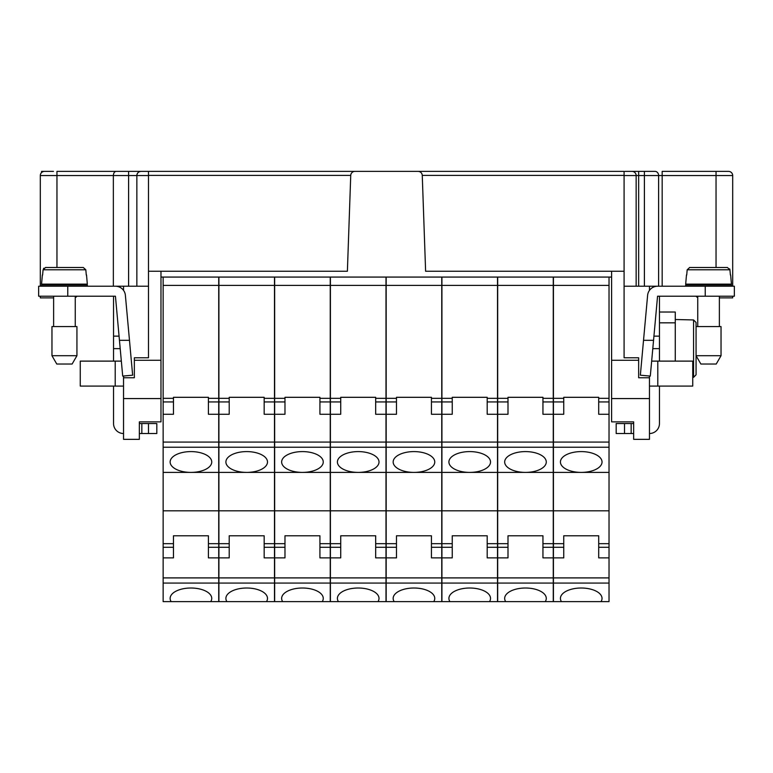 <?xml version="1.0" encoding="UTF-8"?>
<svg xmlns="http://www.w3.org/2000/svg" width="773" height="773" viewBox="0 0 773 773"><rect width="100%" height="100%" fill="white"/><g stroke="black" fill="none" stroke-linecap="round" stroke-linejoin="round"><path stroke-width="1.16" d="M47.52 171.384L41.558 171.384L41.558 172.572A4.165 4.165 0 0 0 40.312 175.539L40.312 286.223M148.493 175.539L136.85 175.539L136.85 286.223L136.85 175.539C137.101 173.017 138.483 171.635 141.005 171.384A4.165 4.165 0 0 0 136.85 175.539L56.96 175.539L56.96 171.384L116.365 171.384C114.597 171.413 113.592 172.804 113.351 175.539L113.351 286.223L148.493 286.223M362.363 171.384L111.737 171.384M171.142 601.616L163.142 601.616L163.142 583.064L218.73 583.064L218.73 601.616L210.729 601.616A20.803 10.407 180 0 0 211.744 598.408A20.803 10.407 180 0 0 190.941 588.011A20.803 10.407 180 0 0 170.137 598.408A20.803 10.407 180 0 0 171.142 601.616L210.729 601.616M160.977 277.072L218.73 277.072L218.73 510.818L163.142 510.818L163.142 547.284L173.461 547.284L173.461 557.884L163.142 557.884L163.142 547.284M163.142 543.68L173.461 543.68L173.461 535.776L208.41 535.776L208.41 543.68L218.73 543.68L218.73 510.818M218.73 543.68L218.73 583.064M375.678 543.68L385.998 543.68L385.998 510.818L330.409 510.818L330.409 547.284L340.729 547.284L340.729 535.776L375.678 535.776L375.678 547.284L385.998 547.284L385.998 557.884L375.678 557.884L375.678 547.284M553.439 447.238L609.027 447.238L609.027 510.818L553.439 510.818L553.439 277.072L611.607 277.072M611.607 271.246L611.607 360.286L638.653 360.286L638.653 357.793L624.091 357.793L624.091 271.246L425.614 271.246L422.261 175.394L624.091 175.394L624.091 171.384L418.106 171.384A4.165 4.165 0 0 1 422.261 175.394M148.001 171.384L148.493 171.384L148.493 175.394L350.739 175.394A4.165 4.165 0 0 1 354.894 171.384L418.106 171.384M350.739 175.394L347.386 271.246L148.493 271.246L148.493 357.793L134.347 357.793L134.347 377.765L123.535 377.765L123.535 439.344L139.343 439.344L139.343 421.865L156.822 421.865M385.998 414.26L375.678 414.26L375.678 397.312L340.729 397.312L340.729 398.337L330.409 398.337L330.409 277.072L385.998 277.072L385.998 510.818M53.453 171.384L44.476 171.384A4.165 4.165 0 0 0 40.312 175.539L56.96 175.539L56.96 267.497M53.627 297.876L40.312 297.876L40.312 296.214M75.261 297.528A4.165 4.165 0 0 0 76.933 296.214M330.409 510.818L330.409 398.337M163.142 510.818L163.142 277.072M264.173 401.941L264.173 397.312L229.214 397.312L229.214 414.26L218.904 414.26L218.904 277.072L274.492 277.072L274.492 414.26L264.173 414.26L264.173 401.941L274.492 401.941M340.729 398.337L340.729 414.26L330.409 414.26M123.535 286.223L123.535 290.358M123.535 376.026L123.535 377.765M274.492 557.884L274.492 601.616L266.482 601.616A20.803 10.407 180 0 0 267.497 598.408A20.803 10.407 180 0 0 246.693 588.011A20.803 10.407 180 0 0 225.89 598.408A20.803 10.407 180 0 0 226.904 601.616L218.904 601.616L218.904 557.884L229.214 557.884L229.214 535.776L264.173 535.776L264.173 547.284L274.492 547.284L274.492 557.884L264.173 557.884L264.173 547.284M218.904 557.884L218.904 547.284L229.214 547.284M330.245 414.26L319.925 414.26L319.925 397.312L284.976 397.312L284.976 414.26L274.657 414.26L274.657 277.072L330.245 277.072L330.245 510.818L274.657 510.818L274.657 547.284L284.976 547.284L284.976 535.776L319.925 535.776L319.925 547.284L330.245 547.284L330.245 510.818M274.657 510.818L274.657 414.26M266.482 601.616L226.904 601.616M274.657 472.4L330.245 472.4M302.446 451.596A20.803 10.407 180 0 0 281.643 462.003A20.803 10.407 180 0 0 302.446 472.4A20.803 10.407 180 0 0 323.259 462.003A20.803 10.407 180 0 0 302.446 451.596M163.142 414.26L173.461 414.26L173.461 397.312L208.41 397.312L208.41 414.26L218.73 414.26M148.493 175.394L148.493 271.246M218.904 510.818L218.904 472.4L274.492 472.4L274.492 510.818L218.904 510.818L218.904 547.284M218.904 472.4L218.904 414.26M163.142 583.064L163.142 557.884M218.73 557.884L208.41 557.884L208.41 547.284L218.73 547.284M649.465 376.026L649.465 398.568L611.607 398.568L611.607 421.865L633.657 421.865L616.178 421.865M649.465 290.358L649.465 286.223L658.615 286.223L658.615 175.539A4.165 3.556 -90 0 0 655.06 171.384L650.721 171.384M116.365 171.384L128.598 171.384L128.598 286.223M529.631 171.384L243.369 171.384M218.904 447.238L274.492 447.238L274.492 472.4M246.693 451.596A20.803 10.407 180 0 0 225.89 462.003A20.803 10.407 180 0 0 246.693 472.4A20.803 10.407 180 0 0 267.497 462.003A20.803 10.407 180 0 0 246.693 451.596M208.41 543.68L208.41 547.284M330.245 577.904L330.245 601.616L322.244 601.616A20.803 10.407 180 0 0 323.259 598.408A20.803 10.407 180 0 0 302.446 588.011A20.803 10.407 180 0 0 281.643 598.408A20.803 10.407 180 0 0 282.657 601.616L274.657 601.616L274.657 577.904L330.245 577.904L330.245 547.284M139.343 421.865L160.977 421.865L160.977 398.568L123.535 398.568M322.244 601.616L282.657 601.616M274.657 577.904L274.657 557.884L284.976 557.884L284.976 547.284M274.657 557.884L274.657 547.284M274.492 447.238L274.492 414.26M264.173 543.68L274.492 543.68L274.492 510.818M274.492 543.68L274.492 547.284M624.999 171.384L638.653 171.384L638.653 286.223M716.04 267.497L716.04 171.384L728.524 171.384L662.171 171.384L662.171 286.223M619.511 171.384L624.091 171.384M330.409 472.4L385.998 472.4M358.208 451.596A20.803 10.407 180 0 0 337.405 462.003A20.803 10.407 180 0 0 358.208 472.4A20.803 10.407 180 0 0 379.012 462.003A20.803 10.407 180 0 0 358.208 451.596M385.998 543.68L385.998 547.284M385.998 557.884L385.998 601.616L377.997 601.616A20.803 10.407 180 0 0 379.012 598.408A20.803 10.407 180 0 0 358.208 588.011A20.803 10.407 180 0 0 337.405 598.408A20.803 10.407 180 0 0 338.41 601.616L330.409 601.616L330.409 583.064L385.998 583.064M163.142 472.4L190.941 472.4A20.803 10.407 180 0 0 211.744 462.003A20.803 10.407 180 0 0 190.941 451.596A20.803 10.407 180 0 0 170.137 462.003A20.803 10.407 180 0 0 190.941 472.4L218.73 472.4M652.441 171.384L631.995 171.384A4.165 4.165 0 0 1 636.15 175.539L636.15 286.223M340.729 547.284L340.729 557.884L330.409 557.884L330.409 583.064M330.409 557.884L330.409 547.284M655.06 171.384L644.402 171.384L644.402 286.223M173.461 543.68L173.461 547.284M134.347 360.286L160.977 360.286L160.977 271.246M160.977 398.568L160.977 360.286M330.245 557.884L319.925 557.884L319.925 547.284M377.997 601.616L338.41 601.616M649.465 398.568L649.465 439.344L633.657 439.344L633.657 421.865M611.607 360.286L611.607 398.568M649.465 377.765L638.653 377.765L638.653 360.286M553.439 414.26L563.749 414.26L563.749 397.312L598.708 397.312L598.708 414.26L609.027 414.26L609.027 447.238M609.027 277.072L609.027 414.26M609.027 543.68L609.027 557.884L598.708 557.884L598.708 543.68L609.027 543.68L609.027 510.818M609.027 557.884L609.027 601.616L553.439 601.616L553.439 583.064L609.027 583.064M553.439 510.818L553.439 543.68L563.749 543.68L563.749 557.884L553.439 557.884L553.439 583.064M553.439 557.884L553.439 547.284L563.749 547.284M553.439 543.68L553.439 547.284M553.439 472.4L609.027 472.4M581.228 451.596A20.803 10.407 180 0 0 560.425 462.003A20.803 10.407 180 0 0 581.228 472.4A20.803 10.407 180 0 0 602.032 462.003A20.803 10.407 180 0 0 581.228 451.596M563.749 543.68L563.749 535.776L598.708 535.776L598.708 543.68M601.017 601.616A20.803 10.407 180 0 0 602.032 598.408A20.803 10.407 180 0 0 581.228 588.011A20.803 10.407 180 0 0 560.425 598.408A20.803 10.407 180 0 0 561.44 601.616M386.171 601.616L386.171 583.064L441.76 583.064L441.76 601.616L386.171 601.616M386.171 510.818L386.171 447.238L441.76 447.238L441.76 510.818L386.171 510.818L386.171 543.68L396.481 543.68L396.481 557.884L386.171 557.884L386.171 583.064M386.171 557.884L386.171 547.284L396.481 547.284M386.171 543.68L386.171 547.284M386.171 447.238L386.171 277.072L441.76 277.072L441.76 447.238M441.76 543.68L441.76 557.884L431.44 557.884L431.44 543.68L441.76 543.68L441.76 510.818M441.76 557.884L441.76 583.064M386.171 414.26L396.481 414.26L396.481 397.312L431.44 397.312L431.44 414.26L441.76 414.26M386.171 472.4L441.76 472.4M413.961 451.596A20.803 10.407 180 0 0 393.157 462.003A20.803 10.407 180 0 0 413.961 472.4A20.803 10.407 180 0 0 434.764 462.003A20.803 10.407 180 0 0 413.961 451.596M396.481 543.68L396.481 535.776L431.44 535.776L431.44 543.68M433.75 601.616A20.803 10.407 180 0 0 434.764 598.408A20.803 10.407 180 0 0 413.961 588.011A20.803 10.407 180 0 0 393.157 598.408A20.803 10.407 180 0 0 394.172 601.616M441.924 601.616L441.924 583.064L497.512 583.064L497.512 601.616L441.924 601.616M441.924 510.818L441.924 447.238L497.512 447.238L497.512 510.818L441.924 510.818L441.924 543.68L452.244 543.68L452.244 557.884L441.924 557.884L441.924 583.064M441.924 557.884L441.924 547.284L452.244 547.284M441.924 543.68L441.924 547.284M441.924 447.238L441.924 277.072L497.512 277.072L497.512 447.238M497.512 543.68L497.512 557.884L487.193 557.884L487.193 543.68L497.512 543.68L497.512 510.818M497.512 557.884L497.512 583.064M441.924 414.26L452.244 414.26L452.244 397.312L487.193 397.312L487.193 414.26L497.512 414.26M441.924 472.4L497.512 472.4M469.713 451.596A20.803 10.407 180 0 0 448.91 462.003A20.803 10.407 180 0 0 469.713 472.4A20.803 10.407 180 0 0 490.526 462.003A20.803 10.407 180 0 0 469.713 451.596M452.244 543.68L452.244 535.776L487.193 535.776L487.193 543.68M489.512 601.616A20.803 10.407 180 0 0 490.526 598.408A20.803 10.407 180 0 0 469.713 588.011A20.803 10.407 180 0 0 448.91 598.408A20.803 10.407 180 0 0 449.925 601.616M553.265 414.26L542.946 414.26L542.946 397.312L507.996 397.312L507.996 414.26L497.677 414.26L497.677 277.072L553.265 277.072L553.265 510.818L497.677 510.818L497.677 547.284L507.996 547.284L507.996 535.776L542.946 535.776L542.946 547.284L553.265 547.284L553.265 510.818M553.265 577.904L553.265 601.616L497.677 601.616L497.677 577.904L553.265 577.904L553.265 547.284M497.677 510.818L497.677 414.26M497.677 577.904L497.677 547.284M545.265 601.616A20.803 10.407 180 0 0 546.279 598.408A20.803 10.407 180 0 0 525.476 588.011A20.803 10.407 180 0 0 504.672 598.408A20.803 10.407 180 0 0 505.677 601.616M497.677 557.884L507.996 557.884L507.996 547.284M553.265 557.884L542.946 557.884L542.946 547.284M497.677 472.4L553.265 472.4M525.476 451.596A20.803 10.407 180 0 0 504.672 462.003A20.803 10.407 180 0 0 525.476 472.4A20.803 10.407 180 0 0 546.279 462.003A20.803 10.407 180 0 0 525.476 451.596M624.091 175.539L732.688 175.539A4.165 4.165 0 0 0 728.524 171.384A4.165 4.165 0 0 1 732.688 175.539L732.688 286.223M624.091 271.246L624.091 175.394M624.091 286.223L649.465 286.223M732.688 296.214L732.688 297.876L719.373 297.876M696.067 296.214A4.165 4.165 0 0 0 697.739 297.528M633.657 433.518L616.178 433.518L616.178 423.536L631.164 423.536L631.164 433.518M653.552 340.313L657.562 296.214L734.35 296.214L734.35 286.223L657.562 286.223A9.981 9.981 0 0 0 647.619 295.305L640.353 375.195L650.296 376.093L653.552 340.313L643.523 340.313M659.456 361.117L659.456 296.658M649.465 386.085L692.743 386.085L692.743 361.117L651.658 361.117M649.465 433.518A9.981 9.981 0 0 0 659.456 423.536L659.456 386.085M633.657 423.536L631.164 423.536M652.799 348.633L659.456 348.633M653.687 286.223L653.069 287.285M697.739 326.583L697.739 296.214M719.373 326.583L719.373 296.214M696.067 326.583L721.035 326.583L721.035 355.706L716.233 364.035L700.879 364.035L696.067 355.706L696.067 322.476L693.574 319.945L696.067 322.476L696.067 326.583M731.442 286.223L731.442 284.976L685.67 284.976L685.67 286.223M697.739 284.976L697.739 284.145M719.373 284.976L719.373 284.145M730.64 274.985L731.442 284.145L685.67 284.145L686.472 274.985M687.178 269.777L689.7 267.497L727.403 267.497L729.925 269.777L687.178 269.777L686.724 274.985M727.403 267.497L689.506 267.506M730.388 274.985L729.925 269.777M729.876 269.458L729.683 268.917M659.456 322.834L675.264 322.834L675.264 312.021L659.456 312.021M675.264 322.834L675.264 361.117M692.743 377.33L693.574 377.33L696.067 374.789L693.574 377.33L693.574 319.945L675.264 319.51M721.035 355.706L696.067 355.706L696.067 374.789L696.067 358.141M120.202 348.633L113.544 348.633L113.544 361.117M148.493 433.518L148.493 423.536L156.822 423.536L156.822 433.518L139.343 433.518M119.448 340.313L115.438 296.214L38.65 296.214L38.65 286.223L115.438 286.223A9.981 9.981 0 0 1 125.381 295.305L129.478 340.313L119.448 340.313L122.704 376.093L132.647 375.195L129.478 340.313M113.544 296.658L113.544 348.633M123.535 386.085L80.257 386.085L80.257 361.117L121.342 361.117M123.535 433.518A9.981 9.981 0 0 1 113.544 423.536L113.544 386.085M141.836 433.518L141.836 423.536L139.343 423.536M148.493 423.536L141.836 423.536M119.931 287.285L119.313 286.223M87.33 286.223L87.33 284.976L41.558 284.976L41.558 286.223M53.627 284.976L53.627 284.145M75.261 284.976L75.261 284.145M86.528 274.985L87.33 284.145L41.558 284.145L42.36 274.985M43.075 269.777L45.597 267.497L83.3 267.497L85.822 269.777L43.075 269.777L42.612 274.985M83.3 267.497L45.394 267.506M43.897 268.154L43.472 268.637M86.276 274.985L85.822 269.777M53.627 326.583L53.627 296.214M75.261 326.583L75.261 296.214M51.965 326.583L76.933 326.583L76.933 355.706L72.121 364.035L56.767 364.035L51.965 355.706L51.965 326.583M51.965 355.706L76.933 355.706M330.409 543.68L340.729 543.68M330.409 447.238L385.998 447.238M330.409 442.079L385.998 442.079M163.142 447.238L218.73 447.238M163.142 442.079L218.73 442.079M229.214 401.941L218.904 401.941M274.657 442.079L330.245 442.079M274.657 447.238L330.245 447.238M330.245 285.392L274.657 285.392M284.976 398.337L274.657 398.337M319.925 398.337L330.245 398.337M218.73 285.392L163.142 285.392M208.41 401.941L218.73 401.941M274.657 543.68L284.976 543.68M319.925 401.941L330.245 401.941M163.142 577.904L218.73 577.904M218.904 543.68L229.214 543.68M218.904 583.064L274.492 583.064M173.461 398.337L163.142 398.337M208.41 398.337L218.73 398.337M385.998 285.392L330.409 285.392M375.678 398.337L385.998 398.337M218.904 442.079L274.492 442.079M284.976 401.941L274.657 401.941M173.461 401.941L163.142 401.941M229.214 398.337L218.904 398.337M274.657 583.064L330.245 583.064M319.925 543.68L330.245 543.68M274.492 285.392L218.904 285.392M218.904 577.904L274.492 577.904M330.409 577.904L385.998 577.904M264.173 398.337L274.492 398.337M340.729 401.941L330.409 401.941M375.678 401.941L385.998 401.941M598.708 398.337L609.027 398.337M598.708 401.941L609.027 401.941M609.027 285.392L553.439 285.392M563.749 398.337L553.439 398.337M553.439 442.079L609.027 442.079M598.708 547.284L609.027 547.284M553.439 577.904L609.027 577.904M563.749 401.941L553.439 401.941M441.76 285.392L386.171 285.392M386.171 442.079L441.76 442.079M396.481 401.941L386.171 401.941M396.481 398.337L386.171 398.337M431.44 398.337L441.76 398.337M431.44 401.941L441.76 401.941M431.44 547.284L441.76 547.284M386.171 577.904L441.76 577.904M497.512 285.392L441.924 285.392M441.924 442.079L497.512 442.079M452.244 401.941L441.924 401.941M452.244 398.337L441.924 398.337M487.193 398.337L497.512 398.337M487.193 401.941L497.512 401.941M487.193 547.284L497.512 547.284M441.924 577.904L497.512 577.904M553.265 285.392L497.677 285.392M497.677 442.079L553.265 442.079M507.996 401.941L497.677 401.941M497.677 583.064L553.265 583.064M497.677 543.68L507.996 543.68M497.677 447.238L553.265 447.238M542.946 543.68L553.265 543.68M507.996 398.337L497.677 398.337M542.946 398.337L553.265 398.337M542.946 401.941L553.265 401.941M705.227 296.214L705.227 286.223M657.794 386.085L657.794 361.117M624.507 433.518L624.507 423.536M653.929 336.149L659.456 336.149M67.773 296.214L67.773 286.223M115.206 386.085L115.206 361.117M119.071 336.149L113.544 336.149"/></g></svg>
